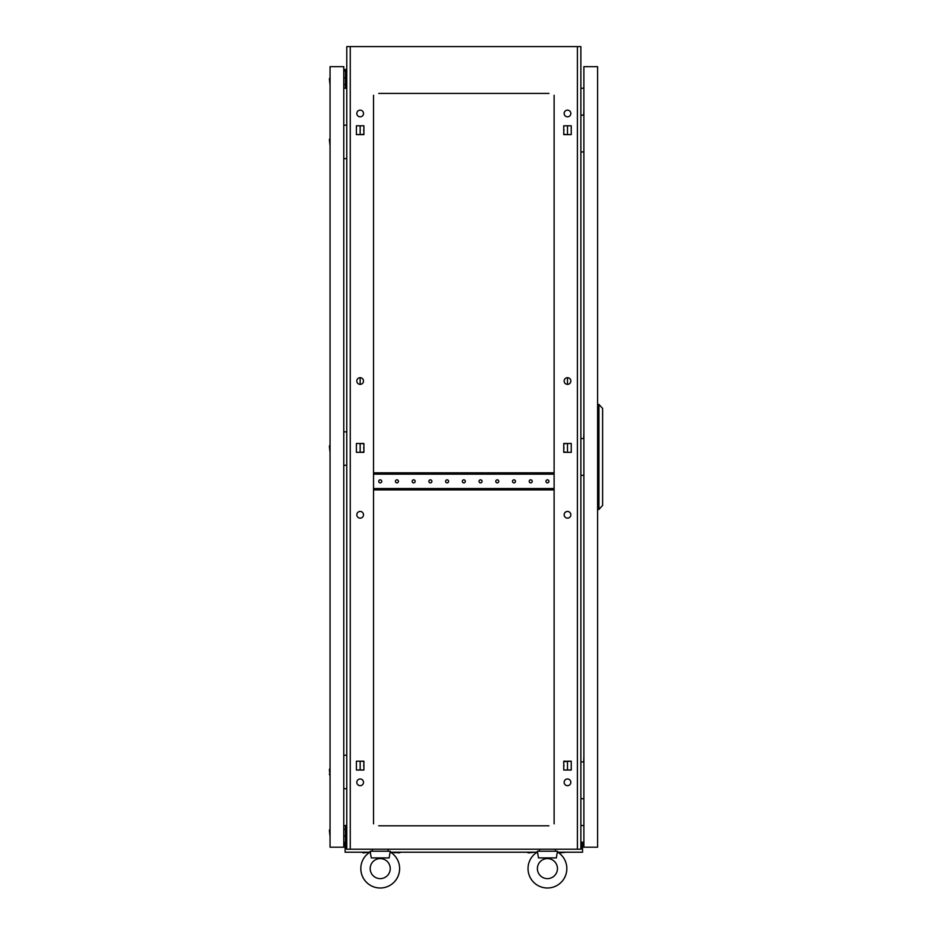 <?xml version="1.0" encoding="UTF-8"?>
<svg xmlns="http://www.w3.org/2000/svg" width="932" height="932" viewBox="0 0 932 932"><rect width="100%" height="100%" fill="white"/><g stroke="black" fill="none" stroke-linecap="round" stroke-linejoin="round"><path stroke-width="1.4" d="M537.624 852.465L537.403 851.219L557.464 851.219L557.464 852.011A19.386 19.386 0 0 1 547.433 887.998A19.386 19.386 0 0 1 537.403 852.011L538.521 857.906L556.334 857.906L557.243 852.465M370.412 852.465L370.19 851.219L390.252 851.219L390.252 852.011A19.386 19.386 0 0 1 380.221 887.998A19.386 19.386 0 0 1 370.19 852.011L371.309 857.906L389.133 857.906L390.03 852.465M363.666 765.603A1.503 1.503 0 0 1 363.899 764.799L363.899 766.407A1.503 1.503 0 0 1 363.666 765.603M363.666 447.908A1.503 1.503 0 0 1 363.899 447.104L363.899 448.711A1.503 1.503 0 0 1 363.666 447.908M363.666 130.2A1.503 1.503 0 0 1 363.899 129.397L363.899 131.016A1.503 1.503 0 0 1 363.666 130.2M563.755 764.799A1.503 1.503 0 0 1 563.755 766.407L563.755 764.799M563.755 447.104A1.503 1.503 0 0 1 563.755 448.711L563.755 447.104M563.755 129.397A1.503 1.503 0 0 1 563.755 131.016L563.755 129.397M570.838 514.79A3.344 3.344 0 0 0 567.495 511.447A3.344 3.344 0 0 0 564.151 514.79A3.344 3.344 0 0 0 567.495 518.134A3.344 3.344 0 0 0 570.838 514.79M363.503 514.79A3.344 3.344 0 0 0 360.16 511.447A3.344 3.344 0 0 0 356.816 514.79A3.344 3.344 0 0 0 360.16 518.134A3.344 3.344 0 0 0 363.503 514.79M363.503 782.332A3.344 3.344 0 0 0 360.16 778.977A3.344 3.344 0 0 0 356.816 782.332A3.344 3.344 0 0 0 360.16 785.676A3.344 3.344 0 0 0 363.503 782.332M570.838 782.332A3.344 3.344 0 0 0 567.495 778.977A3.344 3.344 0 0 0 564.151 782.332A3.344 3.344 0 0 0 567.495 785.676A3.344 3.344 0 0 0 570.838 782.332M363.503 113.483A3.344 3.344 0 0 0 360.16 110.139A3.344 3.344 0 0 0 356.816 113.483A3.344 3.344 0 0 0 360.16 116.826A3.344 3.344 0 0 0 363.503 113.483M363.503 381.025A3.344 3.344 0 0 0 360.16 377.681A3.344 3.344 0 0 0 356.816 381.025A3.344 3.344 0 0 0 360.16 384.368A3.344 3.344 0 0 0 363.503 381.025M570.838 381.025A3.344 3.344 0 0 0 567.495 377.681A3.344 3.344 0 0 0 564.151 381.025A3.344 3.344 0 0 0 567.495 384.368A3.344 3.344 0 0 0 570.838 381.025M570.838 113.483A3.344 3.344 0 0 0 567.495 110.139A3.344 3.344 0 0 0 564.151 113.483A3.344 3.344 0 0 0 567.495 116.826A3.344 3.344 0 0 0 570.838 113.483M360.16 770.018L360.16 761.188L356.408 761.188L356.408 770.018L360.16 770.018M566.225 761.188L563.755 761.188L563.755 770.018L571.246 770.018L567.495 770.018L567.495 761.188L571.246 761.188L563.755 761.665M360.16 452.323L360.16 443.492L356.408 443.492L356.408 452.323L360.16 452.323M360.16 384.368L360.16 377.681M360.16 134.616L360.16 125.797L356.408 125.797L356.408 134.616L360.16 134.616M548.936 93.421L378.718 93.421M545.931 93.421L544.754 93.421M533.384 93.421L532.219 93.421M529.201 93.421L528.036 93.421M516.666 93.421L515.489 93.421M512.483 93.421L511.318 93.421M499.948 93.421L498.771 93.421M495.766 93.421L494.589 93.421M483.219 93.421L482.054 93.421M479.048 93.421L477.871 93.421M466.501 93.421L465.336 93.421M462.319 93.421L461.154 93.421M449.783 93.421L448.607 93.421M445.601 93.421L444.424 93.421M433.054 93.421L431.889 93.421M428.883 93.421L427.706 93.421M416.336 93.421L415.171 93.421M412.154 93.421L410.989 93.421M399.618 93.421L398.442 93.421M395.436 93.421L394.271 93.421M382.901 93.421L381.724 93.421M545.931 825.799L544.754 825.799M533.384 825.799L532.219 825.799M529.201 825.799L528.036 825.799M516.666 825.799L515.489 825.799M512.483 825.799L511.318 825.799M499.948 825.799L498.771 825.799M495.766 825.799L494.589 825.799M483.219 825.799L482.054 825.799M479.048 825.799L477.871 825.799M466.501 825.799L465.336 825.799M462.319 825.799L461.154 825.799M449.783 825.799L448.607 825.799M445.601 825.799L444.424 825.799M433.054 825.799L431.889 825.799M428.883 825.799L427.706 825.799M416.336 825.799L415.171 825.799M412.154 825.799L410.989 825.799M399.618 825.799L398.442 825.799M395.436 825.799L394.271 825.799M382.901 825.799L381.724 825.799M378.718 825.799L548.936 825.799M563.755 451.857L566.225 452.323M567.495 452.323L571.246 452.323L571.246 443.492L567.495 443.492L567.495 452.323M566.225 443.492L563.755 443.958M571.246 770.018L571.246 761.188L571.246 770.018M563.755 134.15L566.225 134.616M571.246 125.797L567.495 125.797L567.495 134.616L571.246 134.616L571.246 125.797L563.755 125.797L563.755 134.616L571.246 134.616L571.246 125.797M361.43 452.323L363.899 451.857M363.899 443.958L361.43 443.492M363.899 761.665L361.43 761.188M361.43 134.616L363.899 134.15M577.397 849.215L577.397 46.6L580.869 46.6L580.869 849.215L346.774 849.215L346.774 46.6L350.257 46.6L350.257 849.215M554.121 823.83L554.121 95.262M373.534 95.262L373.534 823.83M356.408 452.323L363.899 452.323L363.899 443.492L356.408 443.492L356.408 452.323M563.755 452.323L571.246 452.323L571.246 443.492L563.755 443.492L563.755 452.323M356.408 770.018L363.899 770.018L363.899 761.188L356.408 761.188L356.408 770.018M356.408 134.616L363.899 134.616L363.899 125.797L356.408 125.797L356.408 134.616M577.397 46.6L350.257 46.6M583.886 88.109L580.869 88.365M583.886 825.659L580.869 825.403M343.768 88.109L346.774 88.365M343.768 825.659L346.774 825.403M554.121 822.49L554.121 817.271M554.121 814.265L554.121 811.819M554.121 803L554.121 800.553M554.121 797.547L554.121 795.101M554.121 786.27L554.121 783.835M554.121 780.818L554.121 778.383M554.121 769.552L554.121 767.106M554.121 764.1L554.121 761.665M554.121 752.835L554.121 750.388M554.121 747.382L554.121 744.936M554.121 736.105L554.121 733.67M554.121 730.665L554.121 728.218M554.121 719.388L554.121 716.953M554.121 713.935L554.121 711.5M554.121 702.67L554.121 700.223M554.121 697.218L554.121 694.771M554.121 685.952L554.121 683.506M554.121 680.5L554.121 678.053M554.121 669.223L554.121 666.788M554.121 663.77L554.121 661.336M554.121 652.505L554.121 650.058M554.121 647.053L554.121 644.618M554.121 635.787L554.121 633.341M554.121 630.335L554.121 627.888M554.121 619.058L554.121 616.623M554.121 613.617L554.121 611.171M554.121 602.34L554.121 599.905M554.121 596.888L554.121 594.453M554.121 585.622L554.121 583.176M554.121 580.17L554.121 577.723M554.121 568.904L554.121 566.458M554.121 563.452L554.121 561.006M554.121 552.175L554.121 549.74M554.121 546.723L554.121 544.288M554.121 535.457L554.121 533.011M554.121 530.005L554.121 527.57M554.121 518.74L554.121 516.293M554.121 513.287L554.121 510.841M554.121 502.01L554.121 499.575M554.121 496.57L554.121 494.123M554.121 468.575L554.121 466.128M554.121 463.122L554.121 460.676M554.121 451.857L554.121 449.41M554.121 446.405L554.121 443.958M554.121 435.127L554.121 432.693M554.121 429.675L554.121 427.24M554.121 418.41L554.121 415.963M554.121 412.958L554.121 410.523M554.121 401.692L554.121 399.245M554.121 396.24L554.121 393.793M554.121 384.963L554.121 382.528M554.121 379.522L554.121 377.076M554.121 368.245L554.121 365.81M554.121 362.793L554.121 360.358M554.121 351.527L554.121 349.081M554.121 346.075L554.121 343.628M554.121 334.809L554.121 332.363M554.121 329.357L554.121 326.911M554.121 318.08L554.121 315.645M554.121 312.628L554.121 310.193M554.121 301.362L554.121 298.916M554.121 295.91L554.121 293.475M554.121 284.644L554.121 282.198M554.121 279.192L554.121 276.746M554.121 267.915L554.121 265.48M554.121 262.475L554.121 260.028M554.121 251.197L554.121 248.762M554.121 245.745L554.121 243.31M554.121 234.48L554.121 232.033M554.121 229.027L554.121 226.581M554.121 217.762L554.121 215.315M554.121 212.31L554.121 209.863M554.121 201.032L554.121 198.598M554.121 195.58L554.121 193.145M554.121 184.315L554.121 181.868M554.121 178.862L554.121 176.428M554.121 167.597L554.121 165.15M554.121 162.145L554.121 159.698M554.121 150.868L554.121 148.433M554.121 145.427L554.121 142.98M554.121 134.15L554.121 131.715M554.121 128.698L554.121 126.263M554.121 117.432L554.121 114.986M554.121 111.98L554.121 109.533M554.121 100.714L554.121 98.268M373.534 822.49L373.534 817.271M373.534 814.265L373.534 811.819M373.534 803L373.534 800.553M373.534 797.547L373.534 795.101M373.534 786.27L373.534 783.835M373.534 780.818L373.534 778.383M373.534 769.552L373.534 767.106M373.534 764.1L373.534 761.665M373.534 752.835L373.534 750.388M373.534 747.382L373.534 744.936M373.534 736.105L373.534 733.67M373.534 730.665L373.534 728.218M373.534 719.388L373.534 716.953M373.534 713.935L373.534 711.5M373.534 702.67L373.534 700.223M373.534 697.218L373.534 694.771M373.534 685.952L373.534 683.506M373.534 680.5L373.534 678.053M373.534 669.223L373.534 666.788M373.534 663.77L373.534 661.336M373.534 652.505L373.534 650.058M373.534 647.053L373.534 644.618M373.534 635.787L373.534 633.341M373.534 630.335L373.534 627.888M373.534 619.058L373.534 616.623M373.534 613.617L373.534 611.171M373.534 602.34L373.534 599.905M373.534 596.888L373.534 594.453M373.534 585.622L373.534 583.176M373.534 580.17L373.534 577.723M373.534 568.904L373.534 566.458M373.534 563.452L373.534 561.006M373.534 552.175L373.534 549.74M373.534 546.723L373.534 544.288M373.534 535.457L373.534 533.011M373.534 530.005L373.534 527.57M373.534 518.74L373.534 516.293M373.534 513.287L373.534 510.841M373.534 502.01L373.534 499.575M373.534 496.57L373.534 494.123M373.534 468.575L373.534 466.128M373.534 463.122L373.534 460.676M373.534 451.857L373.534 449.41M373.534 446.405L373.534 443.958M373.534 435.127L373.534 432.693M373.534 429.675L373.534 427.24M373.534 418.41L373.534 415.963M373.534 412.958L373.534 410.523M373.534 401.692L373.534 399.245M373.534 396.24L373.534 393.793M373.534 384.963L373.534 382.528M373.534 379.522L373.534 377.076M373.534 368.245L373.534 365.81M373.534 362.793L373.534 360.358M373.534 351.527L373.534 349.081M373.534 346.075L373.534 343.628M373.534 334.809L373.534 332.363M373.534 329.357L373.534 326.911M373.534 318.08L373.534 315.645M373.534 312.628L373.534 310.193M373.534 301.362L373.534 298.916M373.534 295.91L373.534 293.475M373.534 284.644L373.534 282.198M373.534 279.192L373.534 276.746M373.534 267.915L373.534 265.48M373.534 262.475L373.534 260.028M373.534 251.197L373.534 248.762M373.534 245.745L373.534 243.31M373.534 234.48L373.534 232.033M373.534 229.027L373.534 226.581M373.534 217.762L373.534 215.315M373.534 212.31L373.534 209.863M373.534 201.032L373.534 198.598M373.534 195.58L373.534 193.145M373.534 184.315L373.534 181.868M373.534 178.862L373.534 176.428M373.534 167.597L373.534 165.15M373.534 162.145L373.534 159.698M373.534 150.868L373.534 148.433M373.534 145.427L373.534 142.98M373.534 134.15L373.534 131.715M373.534 128.698L373.534 126.263M373.534 117.432L373.534 114.986M373.534 111.98L373.534 109.533M373.534 100.714L373.534 98.268M567.495 384.368L567.495 377.681M370.19 868.612A10.031 10.031 0 0 1 380.221 858.582A10.031 10.031 0 0 1 390.252 868.612A10.031 10.031 0 0 1 380.221 878.631A10.031 10.031 0 0 1 370.19 868.612M399.607 868.612A19.386 19.386 0 0 1 380.221 887.998A19.386 19.386 0 0 1 360.835 868.612M388.073 851.219L388.248 849.215M371.647 851.219L372.369 851.219L372.194 849.215M537.403 868.612A10.031 10.031 0 0 1 547.433 858.582A10.031 10.031 0 0 1 557.452 868.612A10.031 10.031 0 0 1 547.433 878.631A10.031 10.031 0 0 1 537.403 868.612M566.819 868.612A19.386 19.386 0 0 1 547.433 887.998A19.386 19.386 0 0 1 528.036 868.612M555.286 851.219L555.46 849.215M538.859 851.219L539.581 851.219L539.407 849.215M583.688 115.16L583.886 109.801M580.869 115.16L583.886 115.16M583.886 151.939L580.869 151.939M583.688 761.933L583.886 756.574M580.869 761.933L583.886 761.933M583.886 798.712L580.869 798.712M583.688 438.541L583.886 433.194M580.869 438.541L583.886 438.541M583.886 475.332L580.869 475.332M583.886 66.661L583.886 847.2L597.598 847.2L597.598 66.661L583.886 66.661M598.938 509.443L598.938 404.43L602.608 408.449L602.608 505.424L598.938 509.443L597.598 509.443M598.938 404.43L597.598 404.43M528.572 852.885L526.697 852.221L528.572 852.885L534.723 852.221M399.082 852.885L400.958 852.221L399.082 852.885L392.931 852.221L394.807 852.885M361.488 852.221L363.363 852.885L369.515 852.221M558.128 852.221L560.004 852.885L566.155 852.221M346.11 848.714L346.11 842.19L345.108 842.19L345.108 848.877L346.774 848.877M580.869 848.877L582.547 848.877L582.547 852.221L557.802 852.221M537.065 852.221L390.59 852.221M369.853 852.221L345.108 852.221L345.108 848.877M581.545 848.714L581.545 842.19L582.547 842.19L582.547 848.714L580.869 848.714M346.774 848.714L345.108 848.714M330.056 767.945L329.392 769.82L330.056 775.972L329.392 774.096M330.056 66.661L330.056 847.2L343.768 847.2L343.768 66.661L330.056 66.661M330.056 137.901L329.392 139.765L330.056 145.928M330.056 444.564L329.392 446.44L330.056 452.591M330.056 828.641L329.392 830.517L330.056 836.668M330.056 77.205L329.392 79.069L330.056 85.231M346.774 755.235L343.768 755.235M343.768 788.682L346.774 788.682M346.774 125.191L343.768 125.191M343.768 158.626L346.774 158.626M346.774 431.854L343.768 431.854M343.768 465.301L346.774 465.301M346.774 836.004L345.446 836.004L345.446 842.19M345.108 843.029L343.768 843.029M346.774 844.357L346.11 844.357M345.108 844.357L343.768 844.357M346.774 825.973L345.446 825.973L345.446 829.317L346.774 829.317M343.768 829.317L345.446 829.317L345.446 836.004L343.768 836.004M346.774 77.869L345.446 77.869L345.446 70.844L343.768 70.844M346.774 69.504L343.768 69.504M346.774 87.899L345.446 87.899L345.446 84.556L346.774 84.556M343.768 84.556L345.446 84.556L345.446 77.869L343.768 77.869M398.442 481.343A1.503 1.503 0 0 0 396.939 479.84A1.503 1.503 0 0 0 395.436 481.343A1.503 1.503 0 0 0 396.939 482.858A1.503 1.503 0 0 0 398.442 481.343M381.724 481.343A1.503 1.503 0 0 0 380.221 479.84A1.503 1.503 0 0 0 378.718 481.343A1.503 1.503 0 0 0 380.221 482.858A1.503 1.503 0 0 0 381.724 481.343M415.171 481.343A1.503 1.503 0 0 0 413.668 479.84A1.503 1.503 0 0 0 412.154 481.343A1.503 1.503 0 0 0 413.668 482.858A1.503 1.503 0 0 0 415.171 481.343M431.889 481.343A1.503 1.503 0 0 0 430.386 479.84A1.503 1.503 0 0 0 428.883 481.343A1.503 1.503 0 0 0 430.386 482.858A1.503 1.503 0 0 0 431.889 481.343M448.607 481.343A1.503 1.503 0 0 0 447.104 479.84A1.503 1.503 0 0 0 445.601 481.343A1.503 1.503 0 0 0 447.104 482.858A1.503 1.503 0 0 0 448.607 481.343M465.336 481.343A1.503 1.503 0 0 0 463.821 479.84A1.503 1.503 0 0 0 462.319 481.343A1.503 1.503 0 0 0 463.821 482.858A1.503 1.503 0 0 0 465.336 481.343M482.054 481.343A1.503 1.503 0 0 0 480.551 479.84A1.503 1.503 0 0 0 479.048 481.343A1.503 1.503 0 0 0 480.551 482.858A1.503 1.503 0 0 0 482.054 481.343M498.771 481.343A1.503 1.503 0 0 0 497.269 479.84A1.503 1.503 0 0 0 495.766 481.343A1.503 1.503 0 0 0 497.269 482.858A1.503 1.503 0 0 0 498.771 481.343M515.489 481.343A1.503 1.503 0 0 0 513.986 479.84A1.503 1.503 0 0 0 512.483 481.343A1.503 1.503 0 0 0 513.986 482.858A1.503 1.503 0 0 0 515.489 481.343M532.219 481.343A1.503 1.503 0 0 0 530.716 479.84A1.503 1.503 0 0 0 529.201 481.343A1.503 1.503 0 0 0 530.716 482.858A1.503 1.503 0 0 0 532.219 481.343M548.936 481.343A1.503 1.503 0 0 0 547.433 479.84A1.503 1.503 0 0 0 545.931 481.343A1.503 1.503 0 0 0 547.433 482.858A1.503 1.503 0 0 0 548.936 481.343M373.534 489.871L373.697 488.543L553.957 488.543L554.121 489.871M554.121 472.815L553.957 474.155L373.697 474.155L373.534 472.815M373.697 472.815L553.957 472.815M373.697 489.871L553.957 489.871"/></g></svg>
